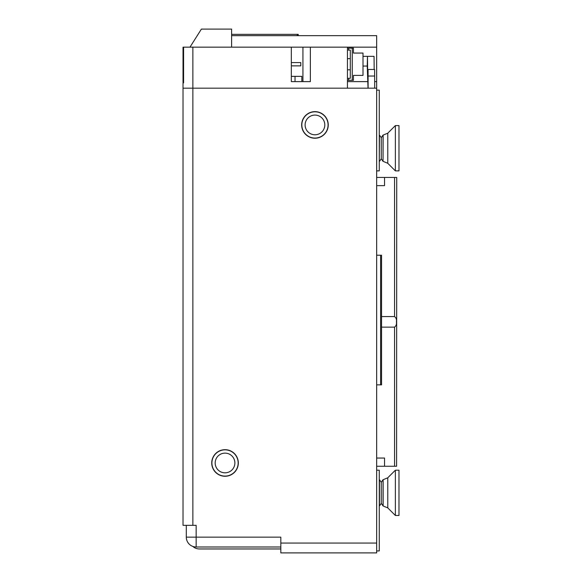 <?xml version="1.0" encoding="UTF-8"?>
<svg xmlns="http://www.w3.org/2000/svg" width="582" height="582" viewBox="0 0 582 582"><rect width="100%" height="100%" fill="white"/><g stroke="black" fill="none" stroke-linecap="round" stroke-linejoin="round"><path stroke-width="0.87" d="M314.957 138.225A13.291 13.291 0 0 0 328.248 124.934A13.291 13.291 0 0 0 314.957 111.642A13.291 13.291 0 0 0 301.665 124.934A13.291 13.291 0 0 0 314.957 138.225M225.03 476.265A13.291 13.291 0 0 0 238.322 462.974A13.291 13.291 0 0 0 225.03 449.682A13.291 13.291 0 0 0 211.739 462.974A13.291 13.291 0 0 0 225.03 476.265M280.83 543.057L280.83 537.15L196.149 537.15L196.149 525.335L192.868 525.335L192.868 88.173L376.656 88.173L376.656 543.057L280.83 543.057L280.83 552.9L376.656 552.9L376.656 543.057M192.868 47.149L291.327 47.149L291.327 81.611L310.366 81.611L310.366 47.149L347.447 47.149L347.447 88.173L192.868 88.173L192.868 47.149L183.024 47.149L183.024 88.173L192.868 88.173L183.024 88.173L183.024 525.335L192.868 525.335M186.305 525.335L186.305 537.15A9.843 9.843 0 0 0 196.149 546.993L280.83 546.993M376.656 550.928L379.282 550.928L379.282 470.198L376.656 470.198M376.656 90.145L379.282 90.145L379.282 170.882L376.656 170.882M324.8 125.115A9.843 9.843 0 0 1 314.775 134.777A9.843 9.843 0 0 1 305.113 124.752A9.843 9.843 0 0 1 315.138 115.09A9.843 9.843 0 0 1 324.8 125.115M301.832 124.694A13.131 13.131 0 0 0 314.717 138.058A13.131 13.131 0 0 0 328.081 125.174A13.131 13.131 0 0 0 315.197 111.809A13.131 13.131 0 0 0 301.832 124.694M234.764 461.497A9.843 9.843 0 0 1 226.507 472.708A9.843 9.843 0 0 1 215.296 464.451A9.843 9.843 0 0 1 223.553 453.24A9.843 9.843 0 0 1 234.764 461.497M212.052 464.945A13.131 13.131 0 0 0 227.002 475.952A13.131 13.131 0 0 0 238.009 461.009A13.131 13.131 0 0 0 223.066 449.995A13.131 13.131 0 0 0 212.052 464.945M324.145 552.9L350.4 552.9M192.824 546.411A9.843 9.843 0 0 0 199.437 548.964L280.83 548.964M267.698 548.964L199.437 548.964L267.698 548.964M381.552 316.557L394.552 316.557C396.124 317.779 396.749 319.547 396.437 321.853C396.749 324.159 396.124 325.92 394.552 327.142L394.552 466.255L376.656 466.255M396.735 177.445L396.582 466.255L396.735 177.445M376.656 177.445L396.582 177.445M396.582 466.255L394.552 466.255M384.535 177.445L384.535 185.651L376.656 185.651M376.656 458.049L384.535 458.049L384.535 466.255M381.552 327.142L394.552 327.142M183.585 47.149L183.585 82.92L183.024 82.92L183.585 82.92M376.656 88.173L376.656 47.149L231.6 47.149L231.6 29.1L201.401 29.1L189.972 47.149M347.447 81.611L368.013 81.611M374.692 81.611L376.656 81.611M291.327 76.358L295.038 76.358L295.038 81.611L291.327 81.611M295.038 76.358L301.832 76.358L301.832 81.611L310.366 81.611M298.217 35.662L298.217 34.353L297.235 34.353L297.235 35.662M376.656 47.149L376.656 35.662L231.6 35.662M231.6 34.353L297.235 34.353M376.656 255.229L380.584 255.229L380.584 384.862L381.552 384.862L381.552 255.229L380.584 255.229M380.584 384.862L376.656 384.862M374.692 88.173L374.626 69.469L367.613 69.469L367.482 56.338L374.044 56.338L374.182 69.469M367.482 56.338L367.235 66.057L368.028 88.173M368.057 69.469L368.13 88.173M367.235 66.057L363.008 66.057M363.008 56.338L367.235 56.338M302.938 47.149L302.938 81.611M291.327 65.861L300.785 65.861L300.785 62.58L291.327 62.58M347.447 78.33L348.654 78.33L348.654 80.301L353.449 80.301L353.449 75.376L363.008 75.376L363.008 53.057L353.449 53.057L353.449 48.139L352.248 48.139L352.248 80.301M347.447 80.301L348.654 80.301M348.654 78.33L350.291 78.33L350.291 50.103L347.447 50.103M352.248 48.139L347.447 48.139M348.654 48.139L348.654 50.103M381.254 503.408L381.254 482.274L379.464 479.714L379.464 505.969L381.254 503.408L383.131 505.969L383.131 479.714L387.772 477.793L387.772 507.89L395.367 515.485L398.976 515.485L398.976 470.198L395.367 470.198L395.367 515.485M381.254 482.274L383.043 479.714L383.043 505.969M381.254 137.665L383.043 135.104L383.043 161.36L381.254 158.806L381.254 137.665L379.464 135.104L379.282 161.36M395.367 167.791L395.367 170.882L398.976 170.882L398.976 125.588L395.367 125.588L395.367 167.791M186.305 537.15L196.149 537.15L196.149 546.993M394.552 177.445L394.552 316.557M374.692 76.031L368.13 76.031M367.453 67.439L367.453 56.338M383.043 161.36L383.131 135.104L387.772 133.183L387.772 163.287L395.367 170.882M381.552 384.862L381.552 255.229M347.447 58.636L350.291 58.636M347.447 69.796L350.291 69.796M387.772 477.793L395.367 470.198M383.131 505.969L387.772 507.89M381.254 158.806L379.464 161.36M387.772 133.183L395.367 125.588M383.131 161.36L387.772 163.287"/></g></svg>
